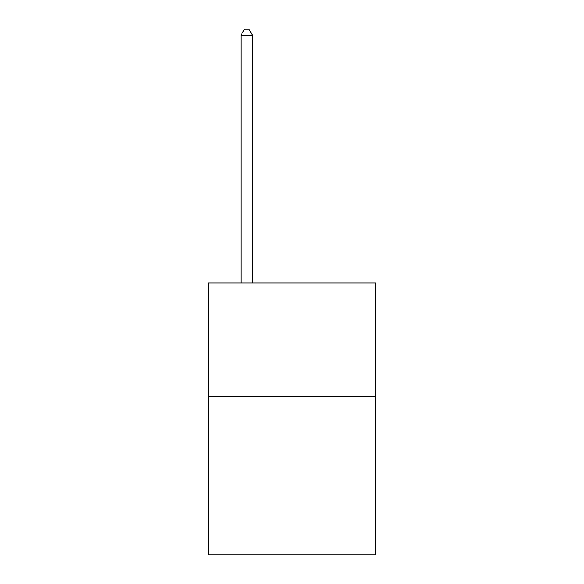 <?xml version="1.0" encoding="UTF-8"?>
<svg xmlns="http://www.w3.org/2000/svg" width="584" height="584" viewBox="0 0 584 584"><rect width="100%" height="100%" fill="white"/><g stroke="black" fill="none" stroke-linecap="round" stroke-linejoin="round"><path stroke-width="0.88" d="M375.811 396.244L375.811 554.8L208.189 554.8L208.189 282.984L375.811 282.984L375.811 396.244L208.189 396.244M252.361 282.984L252.361 35.091L241.031 35.091L241.031 282.984M241.031 35.091L244.433 29.2L248.959 29.2L252.361 35.091"/></g></svg>

